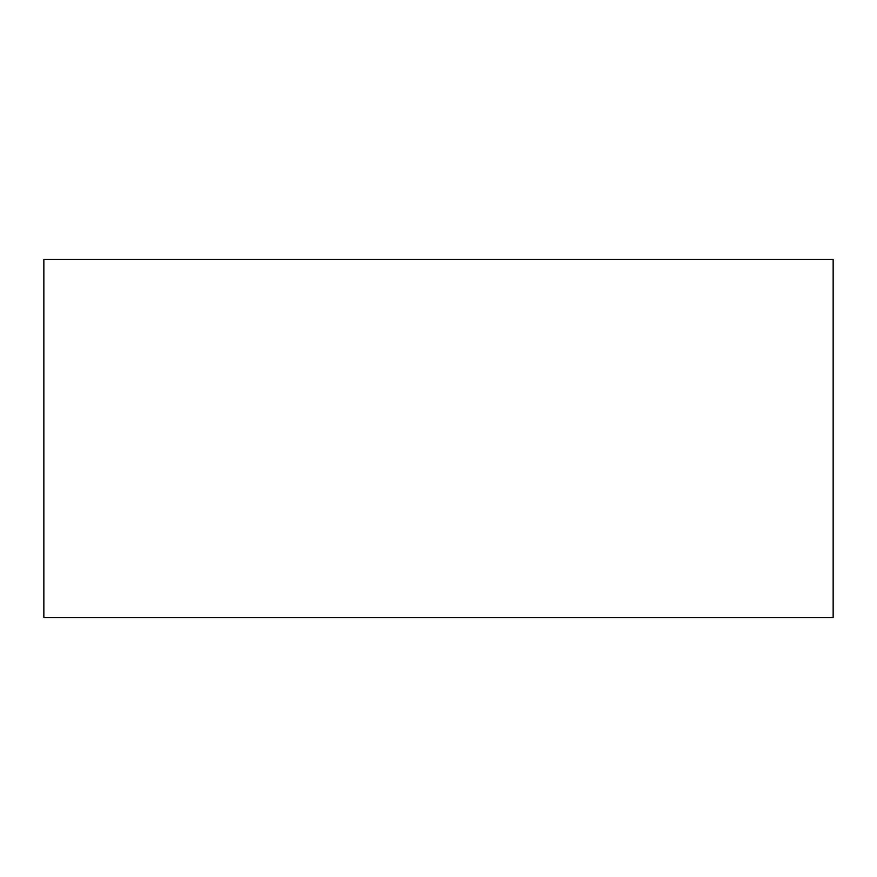 <?xml version="1.0" encoding="UTF-8"?>
<svg xmlns="http://www.w3.org/2000/svg" width="877" height="877" viewBox="0 0 877 877"><rect width="100%" height="100%" fill="white"/><g stroke="black" fill="none" stroke-linecap="round" stroke-linejoin="round"><path stroke-width="1.32" d="M438.5 617.507L833.15 617.507L833.15 259.493L43.85 259.493L43.85 617.507L438.5 617.507"/></g></svg>
